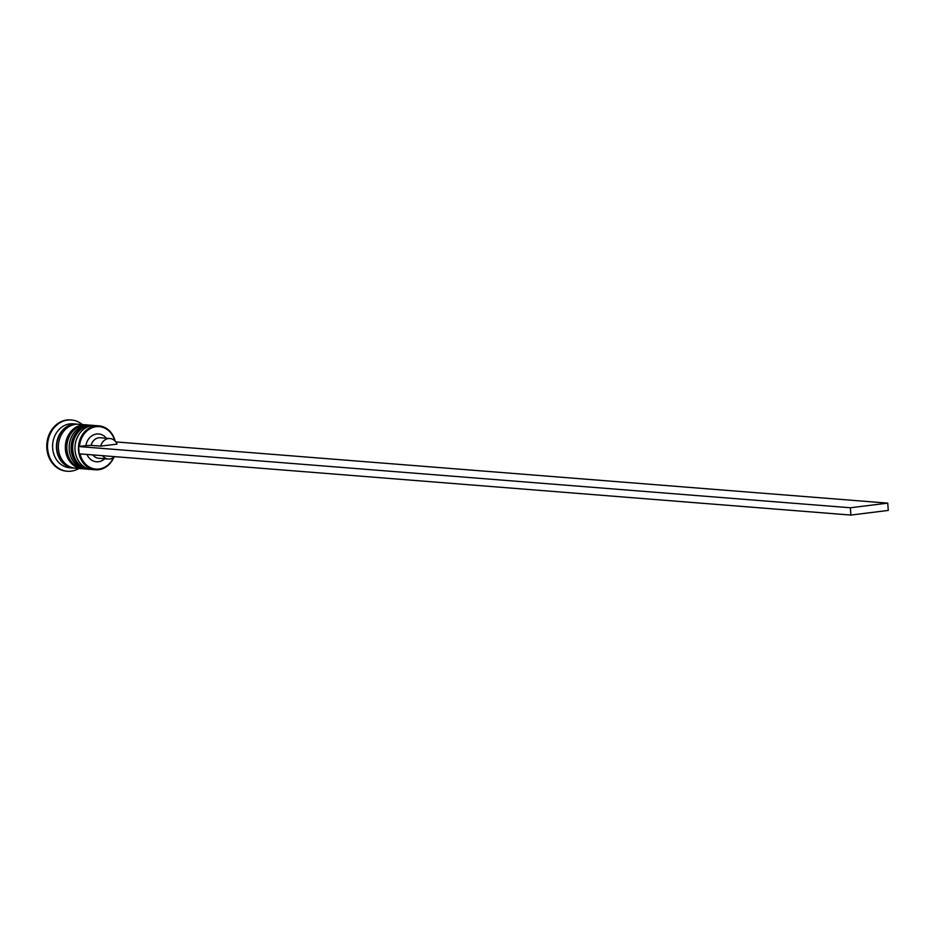 <?xml version="1.0" encoding="UTF-8"?>
<svg xmlns="http://www.w3.org/2000/svg" width="935" height="935" viewBox="0 0 935 935"><rect width="100%" height="100%" fill="white"/><g stroke="black" fill="none" stroke-linecap="round" stroke-linejoin="round"><path stroke-width="1.4" d="M114.806 440.782A21.306 18.104 94.5 0 0 96.118 426.699A21.306 18.104 94.5 0 0 79.522 446.416L85.891 445.621A13.955 11.863 -85.5 0 1 94.353 434.541A13.955 11.863 -85.5 0 1 106.38 438.246M113.918 457.238A22.043 18.723 -85.5 0 1 98.678 469.721A22.043 18.723 -85.5 0 1 95.44 469.791A22.043 18.723 -85.5 0 1 78.435 448.251A22.043 18.723 -85.5 0 1 95.686 425.928A22.043 18.723 -85.5 0 1 98.923 425.857A22.043 18.723 -85.5 0 1 115.192 441.18M80.059 453.896A21.306 18.104 94.5 0 0 99.005 469.019A21.306 18.104 94.5 0 0 113.474 457.566M98.923 425.857L95.452 425.589A22.043 18.723 94.5 0 0 92.214 425.659A22.043 18.723 94.5 0 0 74.952 447.97A22.043 18.723 94.5 0 0 91.969 469.522L95.44 469.791M91.595 425.273L89.666 425.121A22.043 18.723 94.5 0 0 86.429 425.203A22.043 18.723 94.5 0 0 69.167 447.514A22.043 18.723 94.5 0 0 86.172 469.066L88.1 469.218A22.043 18.723 -85.5 0 1 71.095 447.666A22.043 18.723 -85.5 0 1 88.357 425.355A22.043 18.723 -85.5 0 1 91.595 425.273A22.043 18.723 -85.5 0 1 92.168 425.332M74.414 468.096A22.043 18.723 -85.5 0 1 73.444 468.049L69.587 467.745A22.043 18.723 -85.5 0 1 52.582 446.194A22.043 18.723 -85.5 0 1 69.833 423.882A22.043 18.723 -85.5 0 1 73.07 423.812L76.927 424.116A22.043 18.723 -85.5 0 1 77.897 424.221M78.879 468.482A25.712 21.856 -85.5 0 1 71.142 471.17A25.712 21.856 -85.5 0 1 67.367 471.252A25.712 21.856 -85.5 0 1 47.521 446.112A25.712 21.856 -85.5 0 1 67.659 420.084A25.712 21.856 -85.5 0 1 71.434 419.99A25.712 21.856 -85.5 0 1 82.362 424.548M88.685 469.253A22.043 18.723 -85.5 0 1 88.1 469.218M82.888 468.786A22.043 18.723 -85.5 0 1 82.315 468.751A22.043 18.723 -85.5 0 1 65.31 447.21A22.043 18.723 -85.5 0 1 82.572 424.887A22.043 18.723 -85.5 0 1 85.81 424.817A22.043 18.723 -85.5 0 1 86.382 424.876M82.315 468.751L75.373 468.201A22.043 18.723 -85.5 0 1 58.367 446.661A22.043 18.723 -85.5 0 1 75.618 424.338A22.043 18.723 -85.5 0 1 78.856 424.268L85.81 424.817M73.444 468.049A22.043 18.723 -85.5 0 1 56.439 446.498A22.043 18.723 -85.5 0 1 73.69 424.186A22.043 18.723 -85.5 0 1 76.927 424.116M66.981 471.217A25.712 21.856 -85.5 0 1 66.595 471.193A25.712 21.856 -85.5 0 1 46.75 446.053A25.712 21.856 -85.5 0 1 66.888 420.014A25.712 21.856 -85.5 0 1 70.663 419.932A25.712 21.856 -85.5 0 1 71.048 419.967M114.596 456.642A10.285 8.742 -85.5 0 1 109.839 458.992A10.285 8.742 -85.5 0 1 108.331 459.027A10.285 8.742 -85.5 0 1 102.511 455.684M104.743 458.746A13.955 11.863 -85.5 0 1 98.514 461.726A13.955 11.863 -85.5 0 1 86.955 454.445M108.331 459.027L98.678 458.267A10.285 8.742 -85.5 0 1 92.869 454.913M85.891 445.621L91.104 445.376A10.285 8.742 -85.5 0 1 100.314 437.755L109.956 438.527A10.285 8.742 -85.5 0 1 117.039 444.113L100.746 446.135A10.285 8.742 -85.5 0 1 109.956 438.527M91.104 445.376L100.746 446.135M115.811 441.916L887.747 503.135L850.371 507.763L78.622 446.533L79.124 453.826L850.862 515.068L850.371 507.763M78.622 446.533L79.522 446.416M887.747 503.135L888.25 510.428L850.862 515.068M92.939 425.39A22.043 18.723 94.5 0 0 92.752 425.367L89.398 425.448C75.501 428.534 71.866 441.075 72.007 445.82L73.959 457.694C77.266 464.648 82.362 468.517 89.269 469.312L90.824 469.393A22.043 18.723 -85.5 0 1 89.655 469.335A22.043 18.723 -85.5 0 1 72.638 447.783A22.043 18.723 -85.5 0 1 89.9 425.472A22.043 18.723 -85.5 0 1 93.138 425.402L92.752 425.367A22.043 18.723 94.5 0 0 89.515 425.448A22.043 18.723 94.5 0 0 72.252 447.76A22.043 18.723 94.5 0 0 89.269 469.312A22.043 18.723 94.5 0 0 89.456 469.323M87.154 424.922A22.043 18.723 94.5 0 0 86.967 424.911L83.601 424.981C69.704 428.078 66.069 440.619 66.221 445.364L68.173 457.238C71.481 464.192 76.576 468.061 83.472 468.844L85.038 468.926A22.043 18.723 -85.5 0 1 83.858 468.879A22.043 18.723 -85.5 0 1 66.853 447.327A22.043 18.723 -85.5 0 1 84.115 425.016A22.043 18.723 -85.5 0 1 87.352 424.946L86.967 424.911A22.043 18.723 94.5 0 0 83.729 424.981A22.043 18.723 94.5 0 0 66.467 447.304A22.043 18.723 94.5 0 0 83.472 468.844A22.043 18.723 94.5 0 0 83.671 468.856M71.457 467.395A21.669 18.419 -85.5 0 1 56.778 445.305A21.669 18.419 -85.5 0 1 73.713 424.548A21.669 18.419 -85.5 0 1 74.87 424.455M94.306 425.53L93.138 425.402M88.509 425.074L87.352 424.946M67.367 471.252L66.595 471.193M71.434 419.99L70.663 419.932"/></g></svg>
